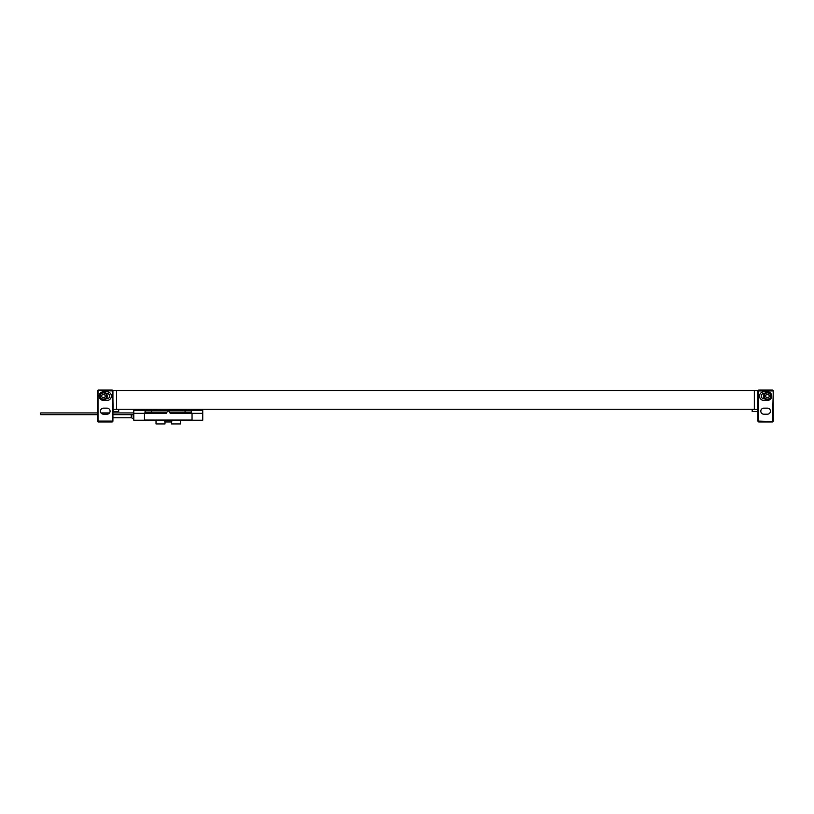 <?xml version="1.0" encoding="UTF-8"?>
<svg xmlns="http://www.w3.org/2000/svg" width="814" height="814" viewBox="0 0 814 814"><rect width="100%" height="100%" fill="white"/><g stroke="black" fill="none" stroke-linecap="round" stroke-linejoin="round"><path stroke-width="1.22" d="M118.702 409.279L113.095 409.452L112.81 390.496M113.095 409.452L113.095 411.609L118.702 411.609L118.702 409.666M773.188 390.496L773.3 421.092A0.865 0.865 0 0 1 772.435 421.957L758.821 421.957A0.865 0.865 0 0 1 757.956 421.092L757.956 390.923A0.865 0.865 0 0 1 758.821 390.069L772.435 390.069A0.865 0.865 0 0 1 773.3 390.923L772.435 421.52L758.394 421.092L758.394 390.923L772.873 390.923M752.187 409.279L754.334 409.666L754.334 390.496L758.078 390.496M754.334 390.496L113.095 390.496M97.7 390.496L97.588 390.923A0.865 0.865 0 0 1 98.443 390.069L112.067 390.069A0.865 0.865 0 0 1 112.922 390.923L112.922 421.092A0.865 0.865 0 0 1 112.067 421.957L98.443 421.957A0.865 0.865 0 0 1 97.588 421.092L97.588 390.923L98.443 390.496L112.495 390.923L112.495 421.092L98.016 421.092L98.016 390.923M754.334 409.452L757.783 409.452L757.783 411.609L752.187 411.609L752.187 409.666M757.783 409.452L757.783 390.496M116.544 409.452L116.544 390.496M116.544 409.279L754.334 409.279M120.859 409.279L179.467 409.279M763.817 408.16L767.439 408.16A3.012 3.012 0 0 1 770.451 411.182A3.012 3.012 0 0 1 767.439 414.194L763.817 414.194A3.012 3.012 0 0 1 760.805 411.182A3.012 3.012 0 0 1 763.817 408.16M767.439 391.788A4.314 4.314 0 0 1 771.753 396.092A4.314 4.314 0 0 1 767.439 400.407L763.817 400.407A4.314 4.314 0 0 1 759.513 396.092A4.314 4.314 0 0 1 763.817 391.788L767.439 391.788M764.55 398.687L763.817 398.687A2.584 2.584 0 0 1 761.232 396.092A2.584 2.584 0 0 1 763.817 393.508L764.55 393.508M767.439 392.216A3.877 3.877 0 0 0 763.563 396.092A3.877 3.877 0 0 0 767.439 399.979A3.877 3.877 0 0 0 771.316 396.092A3.877 3.877 0 0 0 767.439 392.216M767.439 392.429A3.663 3.663 0 0 0 763.776 396.092A3.663 3.663 0 0 0 767.439 399.755A3.663 3.663 0 0 1 763.776 396.092A3.663 3.663 0 0 1 767.439 392.429A3.663 3.663 0 0 1 771.102 396.092A3.663 3.663 0 0 1 767.439 399.755A3.663 3.663 0 0 1 763.776 396.092A3.663 3.663 0 0 1 767.439 392.429M107.061 408.16L103.449 408.16A3.012 3.012 0 0 0 100.427 411.182A3.012 3.012 0 0 0 103.449 414.194L107.061 414.194A3.012 3.012 0 0 0 110.083 411.182A3.012 3.012 0 0 0 107.061 408.16M103.449 391.788A4.314 4.314 0 0 0 99.135 396.092A4.314 4.314 0 0 0 103.449 400.407L107.061 400.407A4.314 4.314 0 0 0 111.376 396.092A4.314 4.314 0 0 0 107.061 391.788L103.449 391.788M106.339 398.687L107.061 398.687A2.584 2.584 0 0 0 109.646 396.092A2.584 2.584 0 0 0 107.061 393.508L106.339 393.508M103.449 392.216A3.877 3.877 0 0 1 107.326 396.092A3.877 3.877 0 0 1 103.449 399.979A3.877 3.877 0 0 1 99.562 396.092A3.877 3.877 0 0 1 103.449 392.216M103.449 392.429A3.663 3.663 0 0 1 107.112 396.092A3.663 3.663 0 0 1 103.449 399.755A3.663 3.663 0 0 1 99.786 396.092A3.663 3.663 0 0 1 103.449 392.429A3.663 3.663 0 0 1 107.112 396.092A3.663 3.663 0 0 1 103.449 399.755M202.737 413.339L202.737 420.228L192.043 420.228L192.043 413.339L170.228 413.339L168.254 410.358L202.737 410.358L202.737 413.339L192.043 413.339M144.475 413.339L144.475 420.228L133.781 420.228L133.781 410.358L168.63 410.582L167.888 410.582L166.29 413.339L133.781 413.339M150.071 420.055L186.447 420.055M185.063 410.358L185.063 412.088L191.534 412.088A1.72 1.72 0 0 0 189.804 410.358A1.72 1.72 0 0 1 191.534 412.088L191.534 413.339M144.984 413.339L144.984 412.088A1.72 1.72 0 0 1 146.713 410.358A1.72 1.72 0 0 0 144.984 412.088L167.012 412.088M144.475 420.055L192.043 420.055M150.152 420.228A0.865 0.865 0 0 0 150.773 420.492L185.745 420.492A0.865 0.865 0 0 0 186.365 420.228M180.494 420.492L180.494 423.931L171.53 423.931L171.53 421.957M164.988 421.957L164.988 423.931L156.023 423.931L156.023 420.492M164.784 420.492L164.784 421.957L171.734 421.957L171.734 420.492M97.588 414.652L40.7 414.652L40.7 412.932L97.588 412.932M133.781 418.803L133.333 414.652M133.333 418.803L131.787 417.918A1.079 1.079 0 0 0 131.247 417.775L112.922 417.775M151.017 420.055L185.5 420.055M104.436 394.373L102.452 394.373L101.455 396.092L102.452 397.822L104.436 397.822L105.433 396.092L104.436 394.373M766.442 394.373L768.436 394.373L769.434 396.092L768.436 397.822L766.442 397.822L765.445 396.092L766.442 394.373M758.821 421.52L758.821 421.957A0.865 0.865 0 0 1 757.956 421.092L758.394 421.092M772.435 390.496L772.435 390.069A0.865 0.865 0 0 1 773.3 390.923M767.439 399.328A3.236 3.236 0 0 1 764.204 396.092A3.236 3.236 0 0 1 767.439 392.867A3.236 3.236 0 0 1 770.675 396.092A3.236 3.236 0 0 1 767.439 399.328M103.449 392.867A3.236 3.236 0 0 1 106.675 396.092A3.236 3.236 0 0 1 103.449 399.328A3.236 3.236 0 0 1 100.214 396.092A3.236 3.236 0 0 1 103.449 392.867M151.455 410.358L151.455 413.339M169.505 412.088L185.063 412.088L185.063 413.339M185.5 410.358L185.5 409.279M193.132 409.279L193.132 410.358M151.017 410.358L151.017 409.371M143.386 409.371L143.386 410.358M131.787 417.918L131.787 414.652M131.247 417.775L131.247 414.652M193.254 409.279L193.254 410.358M143.264 409.371L143.264 410.358M133.781 414.652L112.922 414.652M133.781 412.932L112.922 412.932M109.524 412.932L100.987 412.932"/></g></svg>
